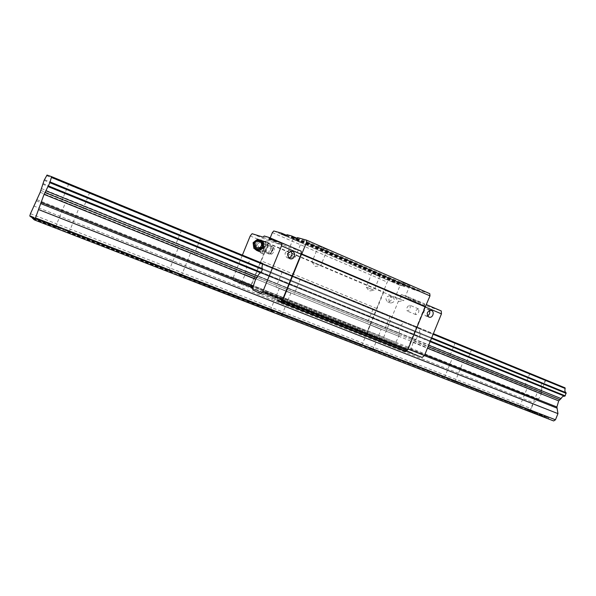 <?xml version="1.0" encoding="UTF-8"?>
<svg xmlns="http://www.w3.org/2000/svg" width="596" height="596" viewBox="0 0 596 596"><rect width="100%" height="100%" fill="white"/><g stroke="black" fill="none" stroke-linecap="round" stroke-linejoin="round"><path stroke-width="0.45" stroke-dasharray="2.98 2.23" d="M66.298 230.98L59.578 228.015L58.252 228.305L55.517 226.979L57.052 227.389L58.184 226.972L65.567 229.84L66.298 230.98L169.86 271.135L170.799 270.688L177.399 273.244L178.122 274.339L270.949 310.33L271.724 309.86L277.661 312.162L278.377 313.213L362.04 345.65L362.688 345.173L368.052 347.252L368.753 348.258L444.564 377.648L445.093 377.156L449.965 379.049L450.658 380.01L519.66 406.77L520.099 406.271L524.54 407.999L525.218 408.923L529.777 411.031L544.744 416.835L540.118 414.697L539.983 413.989L531.58 410.763L531.207 408.677L533.614 402.762L538.635 399.022L541.511 393.576L541.459 390.358C542.025 388.443 541.771 387.095 540.699 386.327L542.077 382.93C543.381 383.131 544.498 382.356 545.437 380.591L545.981 380.211L565.038 387.84M65.567 229.84L170.799 270.688M67.579 231.918L172.065 272.409L169.86 271.135M67.043 230.913L173.354 272.156L172.065 272.409M71.334 204.868L78.985 208.056L71.334 204.868M73.71 206.082L61.723 201.09L73.71 206.082M80.81 188.738L68.771 183.866L80.81 188.738M177.399 273.244L271.724 309.86M178.122 274.339L180.394 275.635L273.944 311.894L270.949 310.33M180.394 275.635L180.014 274.741L275.196 311.663L273.944 311.894M182.912 249.664L190.683 252.905L182.912 249.664M180.014 274.741L173.354 272.156M187.04 251.564L174.874 246.498L187.04 251.564M193.737 235.182L181.519 230.242L193.737 235.182M277.661 312.162L362.688 345.173M278.377 313.213L362.04 345.65M281.431 314.792L281.178 313.98L366.89 347.23L365.676 347.438M282.936 289.82L290.848 293.12L282.936 289.82M281.178 313.98L275.196 311.663M288.449 292.264L276.075 287.108L288.449 292.264M294.789 276.738L282.362 271.724L294.789 276.738M368.052 347.252L445.093 377.156M368.753 348.258L444.564 377.648M372.425 350.061L372.284 349.323L449.868 379.421L448.691 379.615M373.111 326.027L381.157 329.387L373.111 326.027M372.284 349.323L366.89 347.23M379.719 328.895L367.136 323.65L379.719 328.895M385.739 314.144L373.096 309.041L385.739 314.144M449.965 379.049L520.099 406.271M450.658 380.01L519.66 406.77M454.822 381.991L454.77 381.321L525.329 408.692L524.189 408.871M454.822 358.829L463.003 362.241L454.822 358.829M454.77 381.321L449.868 379.421M462.302 362.04L449.526 356.721L462.302 362.04M468.024 347.99L455.195 342.804L468.024 347.99M32.869 217.659L59.578 228.015M33.413 218.68L58.252 228.305M525.218 408.923L540.118 414.697M524.54 407.999L539.983 413.989M542.844 378.758L529.837 373.506L542.844 378.758M47.024 175.053L545.981 380.211M433.143 334.259L262.68 264.207L419.964 328.843L419.897 328.143L262.717 263.484L433.374 333.685M431.452 338.394L262.404 269.414L420.426 333.894L420.359 333.186L262.441 268.684L431.69 337.813M430.133 341.65L260.72 272.901L418.787 337.045L419.323 336.584L261.204 272.357L430.364 341.068M252.741 289.887L411.098 352.43L411.069 349.114L413.177 342.491L415.472 339.862L257.755 276.246L428.688 345.188M553.662 420.947L548.715 418.668L548.573 417.945L545.325 416.448L544.744 416.835M33.316 219.03L548.715 418.668M33.54 218.233L548.573 417.945M529.777 411.031L529.799 410.428L525.329 408.692M529.799 410.428L545.325 416.448M31.543 217.503L57.052 227.389M31.767 216.72L58.184 226.972M31.119 216.162L536.825 412.536M31.64 217.16L536.251 412.916M29.8 215.998L531.58 410.763M30.463 213.696L531.207 408.677M33.644 205.925L533.614 402.762M41.4 188.552L541.459 390.358M42.644 184.157L540.699 386.327M42.845 183.449L540.572 385.672M44.119 180.335L541.533 383.31M44.477 179.694L542.077 382.93M46.667 175.701L545.437 380.591M529.211 388.696L537.51 392.153L529.211 388.696M537.376 392.175L524.428 386.782L537.376 392.175M263.089 246.841C265.481 241.112 256.302 237.35 254 243.123C251.601 248.852 260.787 252.607 263.089 246.841M257.658 239.175L253.173 242.758L253.956 248.458M257.725 239.249L263.06 241.432M255.677 243.809C255.177 246.811 256.451 248.301 259.506 248.264L262.143 246.453L261.532 243.317C259.372 241.149 257.427 241.313 255.677 243.809M260.184 250.409L261.167 246.342L263.723 242.304L265.242 241.797L265.749 242.736L264.81 247.578L262.039 251.803L260.735 252.13L260.184 250.409L261.167 246.342L262.829 243.533L264.833 244.375L267.895 241.969L268.513 245.589L266.04 251.639L262.978 254.008L262.389 250.365L264.833 244.375M260.191 250.514L260.959 253.166L262.039 251.803L264.021 250.797L264.81 247.578L266.494 244.732L265.749 242.736L265.883 241.112L267.895 241.969M266.494 244.732L268.513 245.589M264.021 250.797L266.04 251.639M260.959 253.166L262.978 254.008M260.377 249.523L262.389 250.365M265.883 241.112L263.916 242.14L262.829 243.533M264.065 247.526C265.183 245.06 266.203 243.928 267.127 244.122C267.768 244.74 267.664 246.185 266.814 248.458C265.697 250.923 264.676 252.056 263.752 251.862C263.112 251.236 263.216 249.791 264.065 247.526M272.335 250.774L272.975 246.997L272.625 246.446C271.053 245.306 267.522 253.382 269.25 254.157L269.846 254.157L272.335 250.774M272.707 250.953L273.244 247.809C272.283 244.71 267.909 254.715 270.636 253.769L272.707 250.953M422.139 357.458L411.098 352.43M277.58 300.168L405.332 350.828L407.634 348.876L424.799 306.784L424.613 303.848L408.26 298.231L408.141 296.801L401.473 294.536L400.393 295.534L385.694 290.49L383.638 292.427L367.918 330.959L368.023 333.753L371.286 335.243L370.764 335.563L367.434 334.028L367.315 331.346L375.994 310.084L260.288 262.493L251.028 285.171L250.849 287.913L371.286 335.243M401.562 349.1L401.741 349.777L405.623 351.558M318.853 246.185L327.264 249.731L318.853 246.185M401.965 282.243L409.832 285.529L401.965 282.243M429.768 293.657L418.422 290.043L417.513 290.87L411.493 288.933L411.396 287.801L405.407 285.894L404.535 286.698L398.836 284.873L398.754 283.778L388.778 280.597L387.229 282.064L375.994 310.084M297.419 237.595L418.422 290.043M296.577 238.542L417.513 290.87M291.757 237.171L411.493 288.933M296.86 238.214L411.396 287.801M287.004 234.682L405.407 285.894M286.199 235.599L404.535 286.698M281.655 234.31L398.836 284.873M286.49 235.271L398.754 283.778M293.515 238.921L301.427 242.252L293.515 238.921M372.44 272.998L379.853 276.097L372.44 272.998M273.758 230.972L388.778 280.597M272.342 232.634L387.229 282.064M270.182 237.916L268.058 243.108L383.228 291.884M268.058 243.108L268.044 243.518L383.25 292.286M268.044 243.518L260.988 260.787L376.642 308.482M260.988 260.787L260.288 262.493M262.717 263.484L250.99 258.917L250.536 259.454C249.53 261.584 248.599 262.672 247.742 262.717L246.096 266.74C246.677 267.38 246.58 268.811 245.805 271.038L245.18 274.592L242.08 281.193L240.106 283.748L393.658 344.481L383.839 340.011L383.697 337.224L399.268 299.043L401.346 297.143L416.418 302.351L417.513 301.375L424.345 303.722L424.479 305.145L441.122 310.896M240.106 283.748L233.029 280.306L233.274 277.438L242.386 255.125M288.203 245.604L282.891 243.958L281.893 245.09L270.234 241.425L268.349 243.615L251.564 284.709L251.37 287.57L253.911 288.792M245.805 271.038L399.082 332.896L398.836 336.286L395.833 342.283L393.658 344.481M246.096 266.74L398.776 328.716C399.64 329.432 399.737 330.832 399.082 332.896M246.141 266.047L398.724 328.038L398.776 328.716M247.288 263.238L399.782 325.468L398.724 328.038M247.742 262.717L400.281 325.021L399.782 325.468M250.536 259.454L403.418 322.257C402.449 324.194 401.399 325.118 400.281 325.021M250.99 258.917L403.932 321.803L403.418 322.257M419.897 328.143L403.932 321.803M420.359 333.186C419.413 332.426 419.279 330.981 419.964 328.843M419.323 336.584L420.426 333.894M415.472 339.862C416.477 337.858 417.58 336.919 418.787 337.045M301.129 251.14L288.159 247.064L288.203 245.626M383.839 340.011L368.023 333.753L383.861 340.018M418.347 308.81C415.68 309.957 414.853 311.902 415.852 314.651C418.548 313.69 419.42 311.76 418.452 308.862L418.347 308.81M389.948 295.907L389.583 295.787C385.47 296.935 384.882 299.013 387.817 302.008C391.788 301.099 392.496 299.065 389.948 295.907M408.26 298.231L424.479 305.145M408.141 296.801L424.345 303.722M401.473 294.536L417.513 301.375M400.393 295.534L416.418 302.351M263.216 237.141L281.893 245.09M264.199 235.986L282.891 243.958M269.206 238.989L288.159 247.064M260.489 241.164L259.856 240.97C255.766 240.017 254.276 247.087 258.418 247.78C262.791 246.729 263.484 244.524 260.489 241.164M261.301 250.015L261.234 249.977C259.849 249.359 262.747 242.706 263.998 243.63C264.43 246.371 263.529 248.502 261.301 250.015M271.448 254.261C273.713 252.771 274.614 250.655 274.138 247.914C272.849 246.975 269.958 253.591 271.381 254.224L271.448 254.261M409.743 305.174L409.847 305.226C410.786 308.125 409.914 310.069 407.232 311.052C406.263 308.296 407.098 306.337 409.743 305.174M366.637 287.212L374.065 290.282L366.637 287.212M395.774 297.419L403.648 300.682L395.774 297.419M312.356 262.098L320.782 265.607L312.356 262.098M287.451 253.777L295.37 257.07L287.451 253.777M290.878 251.296L289.231 250.462C284.56 251.691 283.83 254.105 287.041 257.703L288.673 257.941M429.396 310.531L427.69 309.182C423.473 310.24 422.72 312.446 425.417 315.813L427.488 315.82M262.739 241.887C265.749 245.276 265.056 247.496 260.653 248.554C256.489 247.854 257.986 240.739 262.098 241.693L262.739 241.887M392.876 296.935C395.439 300.108 394.723 302.157 390.738 303.081C387.787 300.064 388.376 297.978 392.511 296.815L392.876 296.935M414.078 341.039L428.084 346.671M413.177 342.491L427.451 348.22M411.069 349.114L424.851 354.59M410.92 350.247L262.829 291.578M282.623 299.423L424.441 355.603M36.453 200.852L537.972 399.789M36.997 199.705L538.635 399.022M40.193 192.285L541.511 393.576M40.878 190.415L541.786 392.056M261.532 243.317L261.629 240.777M261.026 240.009C258.858 239.138 254.529 249.493 256.675 250.432L256.831 250.499M257.956 250.104L259.506 248.264M262.262 246.364C264.333 241.395 256.377 238.132 254.38 243.138C252.302 248.1 260.266 251.363 262.262 246.364M262.285 246.394C264.356 241.447 256.422 238.191 254.432 243.183C252.361 248.13 260.296 251.378 262.285 246.394M405.332 350.828L406.397 351.245M260.787 293.798L280.537 301.591M277.565 300.563L401.592 349.494M277.654 300.846L401.741 349.777L277.654 300.846M251.028 285.171L367.315 331.346M250.797 286.102L367.136 332.24M250.715 287.414L367.196 333.522M250.856 287.913L367.434 334.028L250.849 287.913M253.449 289.164L370.764 335.563M253.672 289.053L371.025 335.474M251.37 287.57L233.029 280.306L251.385 287.577M241.469 282.176L395.193 343.154M242.08 281.193L395.833 342.283M245.18 274.592L398.836 336.286M245.679 272.864L399.208 334.661M383.638 292.427L399.268 299.043M367.918 330.959L383.697 337.224M407.634 348.876L408.089 349.062M424.799 306.784L425.246 306.977M385.694 290.49L401.346 297.143M252.086 233.714L270.234 241.425M250.223 235.949L268.349 243.615M233.274 277.438L251.564 284.709M69.054 232.313L78.985 208.056M55.517 226.979L65.493 202.61M68.771 183.866L61.723 201.09M89.713 192.456L82.71 209.561M181.303 275.859L190.683 252.905M168.914 270.904L178.323 247.891M181.519 230.242L174.874 246.498M200.725 238.102L194.11 254.291M281.953 314.904L290.848 293.12M270.39 310.211L279.293 288.412M282.362 271.724L276.075 287.108M300.324 279.062L294.051 294.431M372.709 350.105L381.157 329.387M361.742 345.598L370.183 324.894M373.096 309.041L367.136 323.65M390.179 316.007L384.211 330.631M454.957 381.999L463.003 362.241M444.415 377.633L452.453 357.913M455.195 342.804L449.526 356.721M471.63 349.502L465.945 363.448M529.829 411.031L537.51 392.153M519.6 406.77L527.266 387.944M529.837 373.506L524.428 386.782M545.794 379.995L540.363 393.33M258.724 239.592L256.056 240.344M254.887 241.246L253.307 244.382M253.762 247.578L254.395 248.644M253.777 246.26C254.663 248.338 256.265 249.381 258.59 249.381M262.166 246.334C259.416 251.639 252.354 247.362 254.619 242.959C257.412 238.206 263.857 241.76 262.166 246.334M272.625 246.446L267.127 244.122M269.25 254.157L263.752 251.862M273.244 247.809L272.975 246.997M270.636 253.769L269.846 254.157M261.234 249.977L271.381 254.224M263.998 243.63L274.138 247.914M418.452 308.862L409.847 305.226M415.852 314.651L407.232 311.052M371.986 272.901L366.197 287.078L369.17 291.042L374.035 290.282M379.853 276.097L374.065 290.282M401.413 282.124L395.237 297.262M409.832 285.529L403.648 300.682M395.26 297.292L398.411 301.494L403.619 300.682M318.465 246.126L311.984 262.002M327.264 249.731L320.782 265.607M312.006 262.031L315.299 266.449L320.745 265.607M293.202 238.869L287.145 253.695L290.252 257.852L295.34 257.07L301.427 242.252M291.906 251.326L289.231 250.462M289.514 258.53L287.644 257.889M431.132 310.397L427.69 309.182M428.74 317.02L425.753 315.925M258.418 247.78L260.653 248.554M259.856 240.97L262.098 241.693M387.817 302.008L390.738 303.081M389.583 295.787L392.511 296.815"/><path stroke-width="0.89" d="M32.497 218.322L31.119 216.162L30.754 216.817L29.8 215.998L30.463 213.696L40.193 192.285L44.119 180.335L47.024 175.053L51.569 176.639L49.893 182.696L44.059 194.378L35.492 217.875L34.345 219.917L33.316 219.03L33.54 218.233L32.869 217.659L32.497 218.322L33.413 218.68M51.569 176.639L262.717 263.484L262.68 264.207L51.36 177.377M433.374 333.685L565.038 387.84L565.179 388.51C564.606 390.484 564.896 391.885 566.058 392.697L565.202 395.841L564.621 396.221C563.227 395.99 562.043 396.78 561.074 398.59L558.698 400.885L556.91 407.001L557.96 413.631L555.457 419.785L553.662 420.947L34.345 219.917M433.143 334.259L565.179 388.51M50.101 181.951L262.441 268.684C261.793 268.014 261.875 266.516 262.68 264.207M431.69 337.813L566.058 392.697M49.893 182.696L262.404 269.414L262.441 268.684M431.452 338.394L566.2 393.375M48.552 185.982L261.204 272.357L262.404 269.414M430.364 341.068L565.202 395.841M48.179 186.652L260.72 272.901L261.204 272.357M430.133 341.65L564.621 396.221M45.877 190.787L257.755 276.246C258.806 274.033 259.789 272.923 260.72 272.901M428.688 345.188L561.074 398.59M38.852 209.68L557.96 413.631M35.492 217.875L555.457 419.785M30.754 216.817L31.64 217.16M263.79 247.072L259.238 250.588L253.889 248.405L259.297 250.64L263.842 247.131L263.007 241.365L263.842 247.131M253.889 248.405L253.099 242.691L257.658 239.175L263.007 241.365M261.286 245.813C262.978 241.775 256.496 239.115 254.872 243.19C253.188 247.228 259.662 249.88 261.286 245.813M262.627 246.461L262.866 243.667C261.674 237.29 251.378 240.218 253.777 246.26C256.652 250.275 259.603 250.342 262.627 246.461M280.738 302.328L405.623 351.558L407.828 349.696L425.261 306.947L301.457 254.306L282.728 300.183L280.709 302.321L277.654 300.846L277.58 300.168L280.537 301.591L282.646 299.356L301.092 254.187L301.226 251.184L281.685 242.84L281.506 245.865L262.858 291.519L260.787 293.798L252.741 289.887L253.136 286.438L255.632 279.278L257.755 276.246M425.261 306.947L429.999 295.877L429.768 293.657L306.523 240.143L297.419 237.595L296.577 238.542L291.757 237.171L291.787 236.023L296.86 238.214M301.457 254.306L301.785 253.956L425.611 306.635M301.785 253.956L306.5 242.408L429.999 295.877M306.5 242.408L306.523 240.143M291.787 236.023L287.004 234.682L286.199 235.599L281.655 234.31L281.699 233.192L286.49 235.271M281.699 233.192L273.758 230.972L272.342 232.634L270.182 237.916M288.203 245.626L269.273 237.528L269.206 238.989L281.61 242.81L301.226 251.184M441.234 310.941L426.431 304.623L441.234 310.941L441.457 313.868L424.464 355.544L422.139 357.458L406.397 351.245M428.844 317.072C426.133 313.682 426.892 311.462 431.132 310.397C434.991 311.201 432.934 318.361 429.187 317.184L428.844 317.072M242.386 255.125L250.223 235.949L252.086 233.714L263.216 237.141L264.199 235.986L269.273 237.528M289.701 258.619C286.467 254.999 287.205 252.57 291.906 251.326C296.488 252.011 294.789 259.93 290.304 258.806L289.701 258.619M288.673 257.941C292.085 256.623 292.822 254.41 290.878 251.296M427.488 315.82C429.627 314.591 430.26 312.833 429.396 310.531M44.909 192.515L256.518 277.647M428.084 346.671L559.592 399.581M44.059 194.378L255.632 279.278M427.451 348.22L558.698 400.885M41.005 202.245L253.136 286.438M424.851 354.59L556.91 407.001M40.565 203.527L252.875 287.637M262.829 291.578L282.623 299.423M424.441 355.603L556.85 408.059M261.629 240.777L261.026 240.009M254.395 248.644L256.675 250.432L257.956 250.104M281.223 302.09L406.226 351.394M282.191 301.069L407.277 350.508M282.728 300.183L407.828 349.696M408.089 349.062L424.464 355.544M425.246 306.977L441.457 313.868M281.506 245.865L301.092 254.187M262.858 291.519L282.646 299.356M265.242 241.797L258.724 239.592M256.056 240.344L254.887 241.246M253.307 244.382L253.762 247.578M260.735 252.13L256.831 250.499M262.866 243.667L262.627 246.468C261.763 248.249 260.415 249.217 258.59 249.381M290.304 258.806L289.514 258.53M429.187 317.184L428.74 317.02"/></g></svg>
